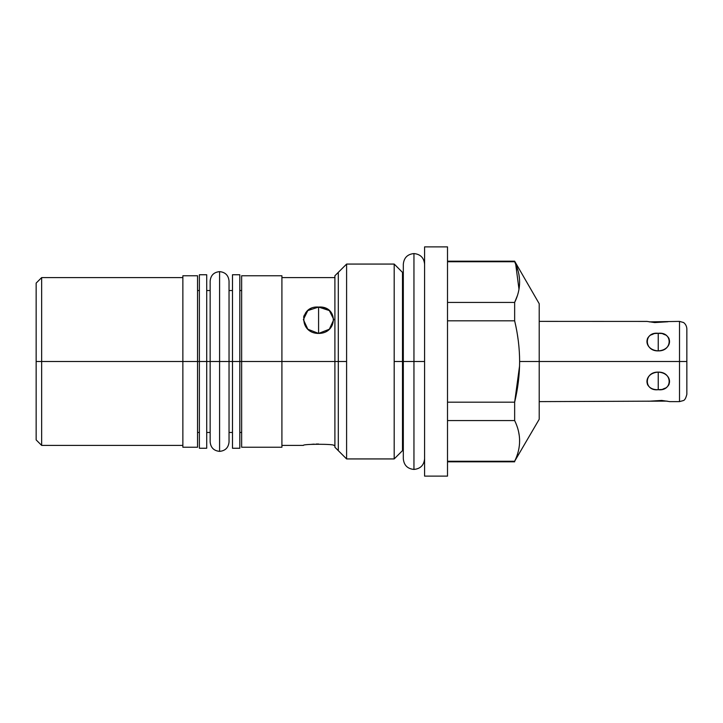 <?xml version="1.0" encoding="UTF-8"?>
<svg xmlns="http://www.w3.org/2000/svg" width="723" height="723" viewBox="0 0 723 723"><rect width="100%" height="100%" fill="white"/><g stroke="black" fill="none" stroke-linecap="round" stroke-linejoin="round"><path stroke-width="1.08" d="M646.995 321.428L539.213 321.383L539.213 361.5L519.629 361.5C519.584 348.043 517.921 334.478 514.649 320.813L515.761 325.811M36.15 355.725L36.15 283.154L36.15 361.5L41.654 361.5L41.654 277.596L41.654 361.5L182.865 361.5L182.865 275.761L197.542 275.761L197.542 361.5L182.865 361.5L197.542 361.5L197.542 447.239L182.865 447.239L182.865 361.5L41.654 361.5L41.654 445.404L41.654 361.5L36.15 361.5L36.15 283.1L41.654 277.596L182.865 277.596L182.865 361.5M447.51 246.877L447.51 476.123L424.591 476.123L424.591 246.877L447.51 246.877L424.591 246.877L424.591 476.123L447.51 476.123L447.51 246.877M346.597 458.933L334.903 447.239L334.903 361.5L346.597 361.5L346.597 458.933L394.189 458.933L346.597 458.933L346.597 264.067L394.189 264.067L346.597 264.067L346.597 361.5L334.903 361.5L334.903 275.761L346.597 264.067M394.189 264.067L394.189 458.933L394.189 264.067L403.317 273.195M514.649 261.744L514.649 261.184L514.649 261.744C521.256 275.3 521.256 288.866 514.649 302.431C521.256 288.866 521.256 275.3 514.649 261.744L447.51 261.744L514.649 261.744M515.02 262.557L518.002 270.655M518.987 274.966L519.539 279.44M447.51 261.184L514.649 261.184L539.213 303.732L539.213 419.268L514.649 461.256C521.256 447.691 521.256 434.134 514.649 420.569L514.649 402.187C517.921 388.522 519.584 374.957 519.629 361.5L686.85 361.5L686.85 394.279C685.892 398.21 684.69 400.316 683.244 400.596L679.512 401.617L679.512 361.5L679.512 401.617L669.706 401.617L661.735 400.434L648.558 401.256M514.649 302.431L447.51 302.431L514.649 302.431L514.649 320.813L447.51 320.813L514.649 320.813L514.649 302.431L517.279 295.897M519.548 366.416L514.649 402.187L447.51 402.187L514.649 402.187L519.566 365.946M514.649 320.813C517.921 334.478 519.584 348.043 519.629 361.5C519.584 374.957 517.921 388.522 514.649 402.187L514.649 420.569C521.256 434.134 521.256 447.691 514.649 461.256L447.51 461.256L514.649 461.256L514.649 461.816L447.51 461.816M447.51 420.569L514.649 420.569L447.51 420.569M519.548 443.398L519.584 439.096M519.295 435.779L518.662 432.137M518.274 340.66L517.37 334.469M518.987 289.209L515.689 264.085M424.591 264.202C423.958 257.75 420.415 254.198 413.954 253.565C407.492 254.198 403.949 257.75 403.317 264.202L403.317 361.5L394.189 361.5L424.591 361.5L413.954 361.5L413.954 469.435L413.954 253.565L413.954 361.5L403.317 361.5L403.317 458.798C403.949 465.25 407.492 468.802 413.954 469.435C420.415 468.802 423.958 465.25 424.591 458.798M281.907 275.761L281.907 361.5L241.645 361.5L241.645 275.761L281.907 275.761M281.907 361.5L281.907 447.239L241.645 447.239L241.645 361.5L281.907 361.5L281.907 275.761L281.907 361.5L334.903 361.5L281.907 361.5M210.149 432.471L206.715 432.471L206.715 438.481L206.715 361.5L199.376 361.5L210.149 361.5L206.715 361.5L206.715 448.251L199.376 448.251L199.376 361.5L199.376 438.481L199.376 432.471L197.542 432.471L197.542 361.5L199.376 361.5L197.542 361.5M232.481 361.5L219.593 361.5L241.645 361.5L239.819 361.5L239.819 448.251L232.481 448.251L232.481 274.749L239.819 274.749L239.819 361.5L232.481 361.5L232.481 438.481L232.481 432.471L229.037 432.471M239.819 361.5L239.819 438.481L239.819 432.471L241.645 432.471L241.645 437.243L241.645 361.5M281.907 277.596L334.903 277.596L334.903 361.5M318.581 333.43C338.219 333.484 338.219 305.495 318.581 307.058C298.951 305.495 298.951 333.475 318.581 333.43L329.345 329.218L333.809 319.548L329.345 310.574L318.581 307.058L318.581 333.43L318.581 307.058L307.817 310.574L303.362 319.548L307.817 329.218L318.581 333.43M303.588 317.289L304.293 315.083M305.395 313.14L306.932 311.36M308.802 309.851L310.998 308.64M333.809 445.404C334.857 443.904 302.476 443.886 303.362 445.404C302.476 443.886 334.857 443.904 333.809 445.404L334.903 445.404M182.865 445.404L41.654 445.404L36.15 439.9L36.15 361.5M311.613 444.311L314.234 444.13M316.123 444.049L318.572 444.012M323.768 307.772L326.172 308.64M199.376 361.5L199.376 274.749L206.715 274.749L206.715 361.5M667.166 401.111L539.213 401.617M658.237 372.11C643.19 373.041 643.19 390.239 658.237 389.697C673.285 390.239 673.285 373.041 658.237 372.11C643.696 371.703 643.696 391.505 658.237 389.697L658.237 372.11L658.237 389.697C672.788 391.505 672.788 371.703 658.237 372.11M649.317 321.889L679.512 321.383L683.398 322.494C682.747 322.051 686.425 323.696 686.85 328.721L686.85 361.5L679.512 361.5L679.512 321.383L679.512 361.5L539.213 361.5M646.778 321.383L654.74 322.566L667.925 321.744M655.743 333.484L658.237 333.303C643.19 332.761 643.19 349.959 658.237 350.89C673.285 349.959 673.285 332.761 658.237 333.303L660.741 333.484M648.179 385.612L647.437 384.428M669.037 384.428L668.287 385.63M665.142 388.161L663.181 388.956M660.741 389.516L658.237 389.697M647.437 338.572L648.197 337.37M651.342 334.839L653.294 334.044M663.181 334.044L665.142 334.839M668.305 337.388L669.037 338.572M658.237 333.303C643.696 331.496 643.696 351.297 658.237 350.89L658.237 333.303L658.237 350.89C672.788 351.297 672.788 331.496 658.237 333.303M219.593 451.369L219.593 361.5L229.037 361.5L229.037 441.925C228.477 447.654 225.332 450.809 219.593 451.369C213.854 450.809 210.709 447.654 210.149 441.925L210.149 361.5L219.593 361.5L219.593 451.369M219.593 361.5L219.593 271.631L219.593 361.5L210.149 361.5L210.149 281.075C210.709 275.346 213.854 272.191 219.593 271.631C225.332 272.191 228.477 275.346 229.037 281.075L229.037 361.5M338.301 450.628L338.301 272.372M402.494 272.372L402.494 450.628M394.189 458.933L403.317 449.805M232.481 290.529L229.037 290.529M210.149 290.529L206.715 290.529M239.819 290.529L241.645 290.529M199.376 290.529L197.542 290.529M281.907 445.404L303.362 445.404"/></g></svg>
